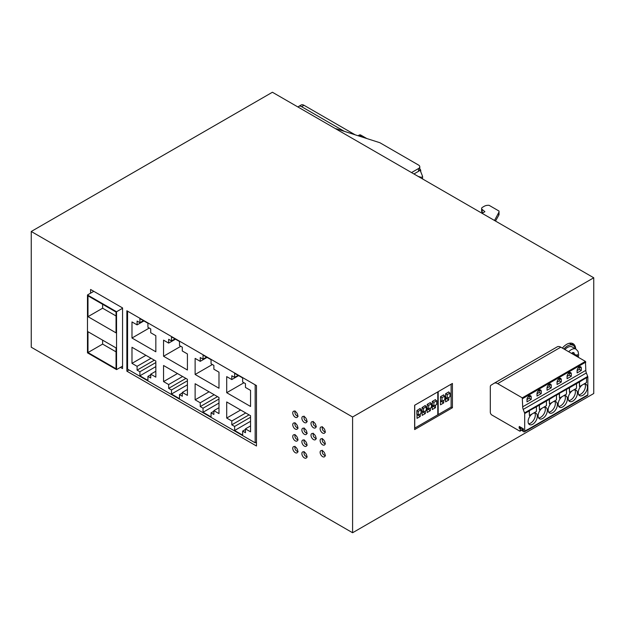 <?xml version="1.0" encoding="UTF-8"?>
<svg xmlns="http://www.w3.org/2000/svg" width="625" height="625" viewBox="0 0 625 625"><rect width="100%" height="100%" fill="white"/><g stroke="black" fill="none" stroke-linecap="round" stroke-linejoin="round"><path stroke-width="0.94" d="M295.258 417.242A3.547 2.047 60 0 1 292.945 414.117A3.547 2.047 60 0 1 293.492 411.281A3.547 2.047 60 0 1 295.258 411.453A3.547 2.047 60 0 1 297.578 414.578A3.547 2.047 60 0 1 297.031 417.414A3.547 2.047 60 0 1 295.258 417.242M295.258 429.047A3.547 2.047 60 0 1 292.945 425.922A3.547 2.047 60 0 1 293.492 423.086A3.547 2.047 60 0 1 295.258 423.258A3.547 2.047 60 0 1 297.578 426.383A3.547 2.047 60 0 1 297.031 429.219A3.547 2.047 60 0 1 295.258 429.047M304.383 457.922A3.547 2.047 60 0 1 302.062 454.797A3.547 2.047 60 0 1 302.609 451.961A3.547 2.047 60 0 1 304.383 452.133A3.547 2.047 60 0 1 306.695 455.258A3.547 2.047 60 0 1 306.156 458.102A3.547 2.047 60 0 1 304.383 457.922M304.383 446.117A3.547 2.047 60 0 1 302.062 442.992A3.547 2.047 60 0 1 302.609 440.156A3.547 2.047 60 0 1 304.383 440.328A3.547 2.047 60 0 1 306.695 443.453A3.547 2.047 60 0 1 306.156 446.297A3.547 2.047 60 0 1 304.383 446.117M304.383 434.312A3.547 2.047 60 0 1 302.062 431.187A3.547 2.047 60 0 1 302.609 428.352A3.547 2.047 60 0 1 304.383 428.523A3.547 2.047 60 0 1 306.695 431.648A3.547 2.047 60 0 1 306.156 434.484A3.547 2.047 60 0 1 304.383 434.312M304.383 422.508A3.547 2.047 60 0 1 302.062 419.383A3.547 2.047 60 0 1 302.609 416.547A3.547 2.047 60 0 1 304.383 416.719A3.547 2.047 60 0 1 306.695 419.844A3.547 2.047 60 0 1 306.156 422.68A3.547 2.047 60 0 1 304.383 422.508M295.258 452.656A3.547 2.047 60 0 1 292.945 449.531A3.547 2.047 60 0 1 293.492 446.695A3.547 2.047 60 0 1 295.258 446.867A3.547 2.047 60 0 1 297.578 449.992A3.547 2.047 60 0 1 297.031 452.836A3.547 2.047 60 0 1 295.258 452.656M295.258 440.852A3.547 2.047 60 0 1 292.945 437.727A3.547 2.047 60 0 1 293.492 434.891A3.547 2.047 60 0 1 295.258 435.062A3.547 2.047 60 0 1 297.578 438.188A3.547 2.047 60 0 1 297.031 441.023A3.547 2.047 60 0 1 295.258 440.852M313.5 427.773A3.547 2.047 60 0 1 311.188 424.648A3.547 2.047 60 0 1 311.727 421.812A3.547 2.047 60 0 1 313.5 421.984A3.547 2.047 60 0 1 315.82 425.109A3.547 2.047 60 0 1 315.273 427.945A3.547 2.047 60 0 1 313.5 427.773M313.5 439.578A3.547 2.047 60 0 1 311.188 436.453A3.547 2.047 60 0 1 311.727 433.617A3.547 2.047 60 0 1 313.5 433.789A3.547 2.047 60 0 1 315.82 436.914A3.547 2.047 60 0 1 315.273 439.758A3.547 2.047 60 0 1 313.5 439.578M322.625 433.039A3.547 2.047 60 0 1 320.305 429.914A3.547 2.047 60 0 1 320.852 427.078A3.547 2.047 60 0 1 322.625 427.25A3.547 2.047 60 0 1 324.938 430.375A3.547 2.047 60 0 1 324.398 433.211A3.547 2.047 60 0 1 322.625 433.039M322.625 456.648A3.547 2.047 60 0 1 320.305 453.523A3.547 2.047 60 0 1 320.852 450.688A3.547 2.047 60 0 1 322.625 450.859A3.547 2.047 60 0 1 324.938 453.984A3.547 2.047 60 0 1 324.398 456.828A3.547 2.047 60 0 1 322.625 456.648M322.625 444.844A3.547 2.047 60 0 1 320.305 441.719A3.547 2.047 60 0 1 320.852 438.883A3.547 2.047 60 0 1 322.625 439.055A3.547 2.047 60 0 1 324.938 442.18A3.547 2.047 60 0 1 324.398 445.023A3.547 2.047 60 0 1 322.625 444.844M573.273 345.453A12.758 7.367 120 0 0 571.984 343.258M575.695 348.977A12.758 7.367 120 0 0 573.062 343.695A12.758 7.367 120 0 0 566.688 344.328A12.758 7.367 120 0 0 562.375 348.086M577.109 370.602A2.977 1.719 -60 0 1 579.219 366.953A2.977 1.719 -60 0 1 580.703 366.805A2.977 1.719 -60 0 1 581.32 368.172L581.32 370.484L577.109 372.914L577.109 370.602L579.32 369.328L579.32 367.008A2.977 1.719 120 0 0 579.312 366.898M526.992 399.531A2.977 1.719 -60 0 1 529.102 395.891A2.977 1.719 -60 0 1 530.586 395.742A2.977 1.719 -60 0 1 531.203 397.102L531.203 399.414L526.992 401.852L526.992 399.531L529.203 398.258L529.203 395.945A2.977 1.719 120 0 0 529.195 395.836M537.016 393.75A2.977 1.719 -60 0 1 539.125 390.102A2.977 1.719 -60 0 1 540.609 389.953A2.977 1.719 -60 0 1 541.227 391.312L541.227 393.633L537.016 396.062L537.016 393.75L539.227 392.477L539.227 390.156A2.977 1.719 120 0 0 539.219 390.047M547.039 387.961A2.977 1.719 -60 0 1 549.148 384.312A2.977 1.719 -60 0 1 550.633 384.164A2.977 1.719 -60 0 1 551.25 385.531L551.25 387.844L547.039 390.273L547.039 387.961L549.25 386.688L549.25 384.375A2.977 1.719 120 0 0 549.242 384.258M557.062 382.172A2.977 1.719 -60 0 1 559.172 378.531A2.977 1.719 -60 0 1 560.656 378.383A2.977 1.719 -60 0 1 561.273 379.742L561.273 382.055L557.062 384.484L557.062 382.172L559.273 380.898L559.273 378.586A2.977 1.719 120 0 0 559.266 378.477M567.086 376.383A2.977 1.719 -60 0 1 569.195 372.742A2.977 1.719 -60 0 1 570.68 372.594A2.977 1.719 -60 0 1 571.297 373.953L571.297 376.273L567.086 378.703L567.086 376.383L569.297 375.109L569.297 372.797A2.977 1.719 120 0 0 569.289 372.688M582.828 384.664A6.523 3.766 -60 0 1 586.086 384.336A6.523 3.766 -60 0 1 587.086 389.562A6.523 3.766 -60 0 1 582.828 395.312A6.523 3.766 -60 0 1 579.562 395.633A6.523 3.766 -60 0 1 578.562 390.406A6.523 3.766 -60 0 1 582.828 384.664M578.719 394.781A6.523 3.766 120 0 0 580.82 394.148A6.523 3.766 120 0 0 584.922 384.031M532.711 413.594A6.523 3.766 -60 0 1 535.969 413.273A6.523 3.766 -60 0 1 536.969 418.5A6.523 3.766 -60 0 1 532.711 424.242A6.523 3.766 -60 0 1 529.445 424.57A6.523 3.766 -60 0 1 528.453 419.344A6.523 3.766 -60 0 1 532.711 413.594M528.602 423.711A6.523 3.766 120 0 0 530.703 423.086A6.523 3.766 120 0 0 534.812 412.969M542.734 407.812A6.523 3.766 -60 0 1 545.992 407.484A6.523 3.766 -60 0 1 546.992 412.711A6.523 3.766 -60 0 1 542.734 418.453A6.523 3.766 -60 0 1 539.469 418.781A6.523 3.766 -60 0 1 538.469 413.555A6.523 3.766 -60 0 1 542.734 407.812M538.625 417.93A6.523 3.766 120 0 0 540.727 417.297A6.523 3.766 120 0 0 544.836 407.18M552.758 402.023A6.523 3.766 -60 0 1 556.016 401.703A6.523 3.766 -60 0 1 557.016 406.922A6.523 3.766 -60 0 1 552.758 412.672A6.523 3.766 -60 0 1 549.492 412.992A6.523 3.766 -60 0 1 548.492 407.766A6.523 3.766 -60 0 1 552.758 402.023M548.648 412.141A6.523 3.766 120 0 0 550.75 411.516A6.523 3.766 120 0 0 554.852 401.391M562.781 396.234A6.523 3.766 -60 0 1 566.039 395.914A6.523 3.766 -60 0 1 567.039 401.141A6.523 3.766 -60 0 1 562.781 406.883A6.523 3.766 -60 0 1 559.516 407.203A6.523 3.766 -60 0 1 558.516 401.984A6.523 3.766 -60 0 1 562.781 396.234M558.672 406.352A6.523 3.766 120 0 0 560.773 405.727A6.523 3.766 120 0 0 564.875 395.609M572.805 390.445A6.523 3.766 -60 0 1 576.062 390.125A6.523 3.766 -60 0 1 577.062 395.352A6.523 3.766 -60 0 1 572.805 401.094A6.523 3.766 -60 0 1 569.539 401.422A6.523 3.766 -60 0 1 568.539 396.195A6.523 3.766 -60 0 1 572.805 390.445M568.695 400.57A6.523 3.766 120 0 0 570.797 399.938A6.523 3.766 120 0 0 574.898 389.82M563.922 348.977A11.344 6.547 -60 0 1 567.492 345.945A11.344 6.547 -60 0 1 573.156 345.383A11.344 6.547 -60 0 1 575.336 348.773M568.711 351.742A9.5 5.484 -60 0 1 571.297 349.648A9.5 5.484 -60 0 1 576.047 349.18L572.234 346.984A9.5 5.484 120 0 0 567.492 347.453A9.5 5.484 120 0 0 564.898 349.547M433.883 406.07L436.688 404.453L436.688 400.75L433.883 402.367L433.883 406.07L432.273 405.148M428.672 409.078L431.477 407.461L431.477 403.758L428.672 405.375L428.672 409.078L427.164 408.211M447.211 398.375L450.016 396.758L450.016 393.055L447.211 394.672L447.211 398.375L445.609 397.453M442 401.383L444.805 399.766L444.805 396.062L442 397.68L442 401.383L440.492 400.516M573.906 354.742L573.906 352.547L572 353.641M577.414 356.766L577.414 354.57L575.508 355.672M435.086 399.82L436.688 400.75M433.883 402.367L432.273 401.445L435.484 399.594L435.484 400.055M429.875 402.828L431.477 403.758M428.672 405.375L427.164 404.508M422.055 407.578L422.055 411.281L423.453 412.094L426.266 410.469L426.266 406.766L423.453 408.391L422.055 407.578L425.359 405.438L425.359 406.25M426.266 406.766L424.656 405.844M416.844 410.586L416.844 414.289L418.242 415.102L421.055 413.477L421.055 409.773L418.242 411.398L416.844 410.586L420.25 408.391L420.25 409.312M421.055 409.773L419.445 408.852M448.414 392.125L450.016 393.055M447.211 394.672L445.609 393.75L448.812 391.898L448.812 392.359M443.203 395.133L444.805 396.062M442 397.68L440.492 396.812M524.398 431.836L527.406 430.102A1.414 0.82 -120 0 0 527.695 429.453L527.695 429.57A1.414 0.82 60 0 1 527.406 430.219L587.539 395.492A1.414 0.82 -120 0 0 587.836 394.844L587.836 377.102A1.414 0.82 -120 0 0 587.703 376.445L586.359 372.953L523.211 409.414L524.555 412.906A1.414 0.82 60 0 1 524.688 413.555L524.688 431.187A1.414 0.82 60 0 1 524.398 431.836A1.414 0.82 60 0 1 523.688 431.766L522.188 430.664L522.242 430.078L523.484 429.453M435.484 405.148L435.484 407.695L432.273 409.547L432.273 401.445M435.484 407.695L432.273 405.844M430.375 408.102L430.375 410.641L427.164 412.492L427.164 404.391L430.375 402.539L430.375 403.125M430.375 410.641L427.164 408.789M423.453 408.391L423.453 412.094M425.359 410.992L425.359 413.539L422.156 415.391L422.156 411.336M425.359 413.539L422.156 411.688M418.242 411.398L418.242 415.102M420.25 413.945L420.25 416.492L417.039 418.344L417.039 414.406M420.25 416.492L417.039 414.641M448.812 397.453L448.812 400L445.609 398.148M448.812 400L445.609 401.852L445.609 393.75M443.703 400.398L443.703 402.945L440.492 401.094M443.703 402.945L440.492 404.797L440.492 396.695L443.703 394.844L443.703 395.422M521.586 427.773L519.977 428.703L519.078 427.945L519.281 426.445L523.289 428.758L523.43 430.625L522.383 430.086M87.984 316.664L87.984 295.836L116.047 312.039L116.047 332.867L87.984 316.664L102.617 308.219L102.617 304.281M102.617 308.219L116.047 315.969M116.047 351.852L102.617 344.094L102.617 340.164M174.984 338.891L171.477 340.914L171.477 336.859L179.492 341.492L179.492 345.539L182.297 347.164L182.297 350.984L187.414 353.93L187.414 370.023L163.555 356.25L163.555 340.164L168.664 343.109L175.484 339.18M168.664 343.109L168.664 339.289L171.477 340.914M206.555 357.117L203.047 359.141L203.047 355.094L211.063 359.719L211.063 363.773L213.875 365.391L213.875 369.211L218.984 372.164L218.984 388.25L195.125 374.477L195.125 358.391L200.242 361.344L207.055 357.406M200.242 361.344L200.242 357.523L203.047 359.141M238.125 375.344L234.617 377.367L234.617 373.32L242.641 377.945L242.641 382L245.445 383.617L245.445 387.438L250.555 390.391L250.555 406.477L226.703 392.703L226.703 376.617L231.813 379.57L238.633 375.633M231.813 379.57L231.813 375.75L234.617 377.367M143.406 320.656L139.898 322.688L139.898 318.633L147.922 323.266L147.922 327.312L150.727 328.938L150.727 332.75L155.836 335.703L155.836 351.789L131.984 338.023L131.984 321.93L137.094 324.883L143.914 320.945M137.094 324.883L137.094 321.062L139.898 322.688M177.484 373.555L163.555 381.594L163.555 365.508L187.414 379.281L187.414 395.367L182.297 392.414L187.414 389.469M182.297 392.414L182.297 396.234L179.492 394.617L179.492 398.664L171.477 394.039L171.477 389.984L187.414 380.781M182.297 392.992L179.492 394.617M185.906 378.414L168.664 388.367L168.664 384.547L163.555 381.594M171.477 389.984L168.664 388.367M182.602 376.5L168.664 384.547M209.063 391.781L195.125 399.82L195.125 383.734L218.984 397.508L218.984 413.594L213.875 410.648L218.984 407.695M213.875 410.648L213.875 414.461L211.063 412.844L211.063 416.898L203.047 412.266L203.047 408.211L218.984 399.016M213.875 411.227L211.063 412.844M217.484 396.641L200.242 406.594L200.242 402.773L195.125 399.82M203.047 408.211L200.242 406.594M214.172 394.734L200.242 402.773M240.633 410.008L226.703 418.055L226.703 401.961L250.555 415.734L250.555 431.828L245.445 428.875L250.555 425.922M245.445 428.875L245.445 432.695L242.641 431.07L242.641 435.125L234.617 430.492L234.617 426.445L250.555 417.242M245.445 429.453L242.641 431.07M249.055 414.867L231.813 424.82L231.813 421L226.703 418.055M234.617 426.445L231.813 424.82M245.742 412.961L231.813 421M145.914 355.32L131.984 363.367L131.984 347.281L155.836 361.055L155.836 377.141L150.727 374.188L155.836 371.234M150.727 374.188L150.727 378.008L147.922 376.391L147.922 380.438L139.898 375.805L139.898 371.758L155.836 362.555M150.727 374.766L147.922 376.391M154.336 360.18L137.094 370.141L137.094 366.32L131.984 363.367M139.898 371.758L137.094 370.141M151.023 358.273L137.094 366.32M87.984 352.547L87.984 331.711L116.047 347.914L116.047 368.75L87.984 352.547L102.617 344.094M180.797 346.297L163.555 356.25M212.367 364.523L195.125 374.477M243.945 382.75L226.703 392.703M149.227 328.062L131.984 338.023M187.414 384.836L171.477 394.039M218.984 403.062L203.047 412.266M250.555 421.289L234.617 430.492M155.836 366.609L139.898 375.805M301.578 106.664L303.977 105.273A5.672 3.273 -120 0 0 301.148 104.992L298.742 106.383A5.672 3.273 60 0 1 301.578 106.664L344.32 131.344M303.977 105.273L355.117 134.797M420.75 171.75L420.75 170.836A3.398 1.961 -60 0 0 420.047 169.281L419.789 169.133M298.047 107.055A5.672 3.273 60 0 1 298.742 106.383M414.734 405.203L437.789 391.898L437.789 414.812L414.734 428.117L414.734 405.203M438.188 391.664L451.117 384.195L451.117 407.117L438.188 414.578L438.188 391.664M523.391 428.844L523.359 429.43M529.398 410.875L529.398 415.508L536.414 411.453L536.414 406.828L529.188 410.75L536.414 406.828M539.422 405.086L546.438 401.039L539.422 405.086L539.422 409.719L546.438 405.664L546.438 401.039M549.445 399.305L556.25 395.125L549.445 399.305L549.445 403.93L556.461 399.883L556.461 395.25L559.273 393.594A1.414 0.82 -120 0 0 559.258 393.391L566.484 389.461L559.258 393.391M569.492 387.727L576.508 383.68L569.492 387.727L569.492 392.359L576.508 388.305L576.508 383.68M579.516 381.945L586.32 377.766L579.516 381.945L579.516 386.57L586.531 382.523L586.531 377.891M559.469 393.516L559.469 398.148L566.484 394.094L566.484 389.461M87.477 294.969L87.477 352.836L116.547 369.617L116.547 311.75L87.477 294.969L93.797 291.32M255.164 384.836L255.164 442.82L127.57 369.156L127.57 311.172M366.789 138.531L360.711 135.023A3.398 1.961 120 0 0 359.008 135.188L362.312 137.102M419.648 170.203L420.273 170.562L422.531 176.211A1.414 0.82 180 0 1 422.57 176.391A1.414 0.82 180 0 1 420.484 177.117L418.156 176.398M358.062 135.742L359.008 135.188M569.109 343.312A11.344 6.547 -60 0 1 570.352 343.766L573.156 345.383M437.789 414.352L438.188 414.578M523.188 428.703L519.781 431.133L491.914 415.039A2.266 1.312 -120 0 1 490.312 412.266L490.312 386.766A3.398 1.961 -120 0 1 490.984 385.227L494.047 383.32A7.086 4.094 -120 0 1 494.109 383.281A7.086 4.094 -120 0 1 497.656 383.633L560.797 347.18A7.086 4.094 -120 0 0 557.258 346.828A7.086 4.094 -120 0 0 557.188 346.867L494.18 383.25M523.188 429.164L520.062 431.156M519.977 428.703L520.18 429.047L521.984 428.008M529.398 415.508L529.203 410.953A1.414 0.82 -120 0 0 529.188 410.75M539.422 409.719L539.227 405.164A1.414 0.82 -120 0 0 539.211 404.969M549.445 403.93L549.25 399.375A1.414 0.82 -120 0 0 549.234 399.18M569.492 392.359L569.297 387.805A1.414 0.82 -120 0 0 569.281 387.602M579.516 386.57L579.32 382.016A1.414 0.82 -120 0 0 579.305 381.82M559.469 398.148L559.273 393.594M569.297 375.109L571.297 376.273M559.273 380.898L561.273 382.055M549.25 386.688L551.25 387.844M539.227 392.477L541.227 393.633M529.203 398.258L531.203 399.414M579.32 369.328L581.32 370.484M523.211 409.414A5.672 3.273 60 0 1 522.688 406.812L585.828 370.352L585.43 361.398L560.797 347.18M497.656 383.633L522.281 397.852L522.688 406.812M585.828 370.352A5.672 3.273 -120 0 0 586.359 372.953M116.547 311.75L122.562 308.273M116.547 369.617L122.562 366.141M256.469 442.07L255.164 442.82M335.547 128.703A5.672 3.273 180 0 1 337.164 129.055L379.859 142.711L418.547 165.055A4.25 2.453 180 0 1 419.789 166.789A4.25 2.453 180 0 1 418.547 168.523L411.531 172.57M413.938 173.961L418.547 171.305A4.25 2.453 0 0 0 419.789 169.562L419.789 166.789M482.094 213.313L484.898 211.695L482.133 209.414A2.836 1.641 180 0 1 481.625 208.477A2.836 1.641 180 0 1 482.453 207.32L484.297 206.25A5.672 3.273 180 0 1 489.109 205.328L498.977 211.023A5.672 3.273 180 0 1 499.031 211.484A5.672 3.273 180 0 1 498.758 212.5L494.523 220.492M481.625 208.477L481.625 211.25A2.836 1.641 0 0 0 482.133 212.195L482.914 212.836M495.508 221.055L498.758 215.273A5.672 3.273 0 0 0 499.031 214.266L499.031 211.484M520.18 430.898L520.18 429.047M494.523 220.023L494.117 220.258M452.422 407.75L452.422 383.445L414.633 405.266L414.633 429.57L452.422 407.75L451.117 407M90.586 293.172L90.586 289.469L122.562 307.93L122.562 368.578L120.453 367.359M256.469 385.586L256.469 446L126.867 371.18L126.867 310.766L256.469 385.586M128.977 369.961L126.867 371.18M31.25 231.484L272.406 92.25L593.75 277.781L593.75 393.516L352.594 532.75L352.594 417.008L31.25 231.484L31.25 347.219L352.594 532.75M593.75 277.781L352.594 417.008M571.57 353.398L572.898 352.43L577.836 357.016M519.281 428.297L520.883 427.367M520.484 427.141L519.078 427.945M587.703 376.445L524.555 412.906M420.484 177.117L420.484 177.742M529.203 410.953L524.688 413.555M539.227 405.164L536.383 406.805M546.406 401.016L549.25 399.375M566.453 389.445L569.297 387.805M576.477 383.656L579.32 382.016M586.5 377.875L587.836 377.102M524.688 431.187L527.695 429.453M527.695 429.57L587.836 394.844M571.297 373.953L569.297 372.797M561.273 379.742L559.273 378.586M551.25 385.531L549.25 384.375M541.227 391.312L539.227 390.156M531.203 397.102L529.203 395.945M581.32 368.172L579.32 367.008M585.828 362.094L522.688 398.547M522.281 397.852L585.43 361.398M418.547 171.305L418.547 168.523M482.133 212.195L482.133 209.414M498.758 215.273L498.758 212.5M576.047 349.18L578.062 351.438L578.672 354.852L578.281 357.273M522.242 430.078L523.484 429.359M422.57 178.945L422.57 176.391M557.258 346.828L494.109 383.281M325.5 443.898C322.922 443.047 321.875 441.242 322.375 438.484M325.5 455.711C322.922 454.852 321.875 453.047 322.375 450.289M325.5 432.094C322.922 431.242 321.875 429.437 322.375 426.672M316.383 438.633C313.797 437.781 312.758 435.977 313.25 433.219M316.383 426.828C313.797 425.977 312.758 424.172 313.25 421.406M298.141 439.906C295.555 439.055 294.516 437.25 295.008 434.484M298.141 451.711C295.555 450.859 294.516 449.055 295.008 446.297M307.258 421.562C304.68 420.711 303.633 418.906 304.133 416.141M307.258 433.367C304.68 432.516 303.633 430.711 304.133 427.945M307.258 445.172C304.68 444.32 303.633 442.516 304.133 439.758M307.258 456.977C304.68 456.125 303.633 454.32 304.133 451.562M298.141 428.102C295.555 427.25 294.516 425.445 295.008 422.68M298.141 416.297C295.555 415.445 294.516 413.641 295.008 410.875"/></g></svg>
